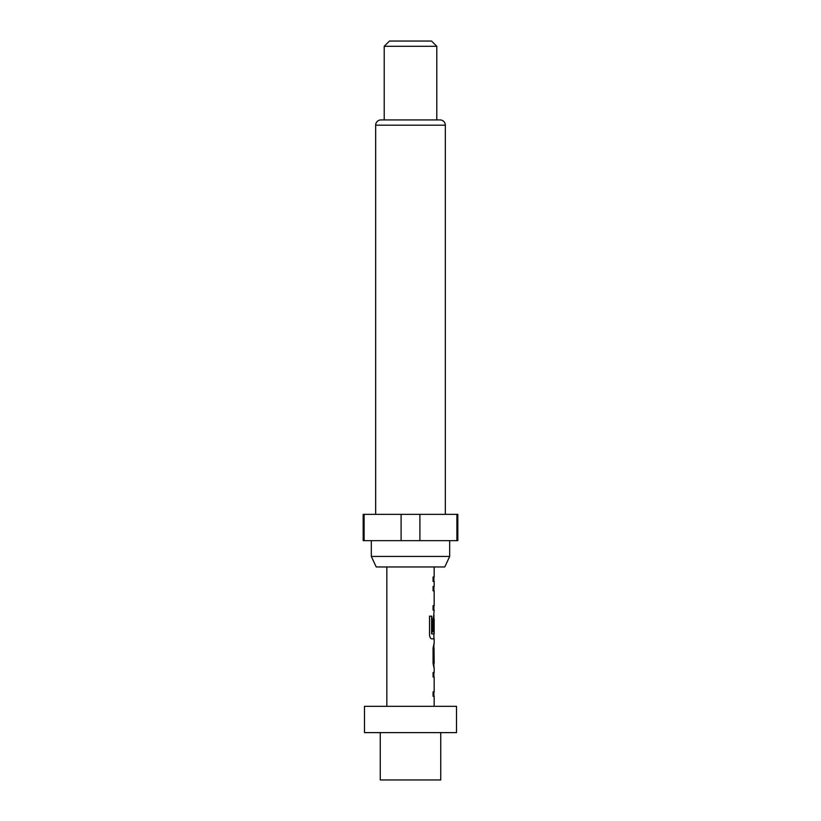 <?xml version="1.0" encoding="UTF-8"?>
<svg xmlns="http://www.w3.org/2000/svg" width="821" height="821" viewBox="0 0 821 821"><rect width="100%" height="100%" fill="white"/><g stroke="black" fill="none" stroke-linecap="round" stroke-linejoin="round"><path stroke-width="1.23" d="M364.483 732.619L456.517 732.619L456.517 706.327L364.483 706.327L364.483 732.619M380.256 732.619L380.256 779.95L440.744 779.95L440.744 732.619M444.777 566.962L376.223 566.962L371.318 556.443L449.682 556.443L444.777 566.962M371.318 540.659L371.318 556.443M449.682 540.659L449.682 556.443M445.341 514.367L445.341 125.192A5.254 5.254 0 0 0 440.087 119.938L380.913 119.938A5.254 5.254 0 0 0 375.659 125.192L375.659 514.367M384.207 46.304L389.462 41.05L431.538 41.05L436.793 46.304L384.207 46.304L384.207 119.938M436.793 46.304L436.793 119.938M456.887 514.367L457.831 514.367L457.831 540.659L456.887 540.659L456.887 514.367L363.169 514.367L363.169 540.659L401.11 540.659L401.11 514.367M434.165 706.327L434.165 696.28L433.067 696.28L433.899 696.28L433.899 691.857L433.067 691.857L433.067 696.28M433.067 691.857L434.165 691.857L434.165 676.986L433.067 676.986L433.899 676.986L433.899 672.573L433.067 672.573L433.067 676.986M433.067 672.573L434.165 672.573L434.165 667.565M433.96 643.859L433.067 647.974L433.067 663.44L433.96 667.565M434.165 643.859L434.165 638.851L431.692 638.851L433.899 638.851L433.899 633.945M431.815 633.658L431.815 616.171L429.537 616.171L429.537 634.725C429.752 637.24 430.461 638.615 431.692 638.851M431.949 633.945L434.165 633.945L434.165 619.075L434.001 631.924L433.067 631.924L433.734 631.924L434.001 619.373M433.899 619.075L433.97 615.145L433.067 619.26L433.067 631.924M433.704 615.145L434.165 610.136L433.067 610.136L433.899 610.136L433.899 605.713L433.067 605.713L433.067 610.136M433.067 605.713L434.165 605.713L434.165 590.843L433.067 590.843L433.899 590.843L433.97 586.43M434.165 566.962L434.165 576.999L433.067 576.999L433.067 581.422L434.165 581.422L434.165 586.43L433.067 586.43L433.067 590.843M386.835 706.327L386.835 566.962M434.001 648.569L434.165 663.142L434.032 648.272M419.89 514.367L419.89 540.659L401.11 540.659M364.114 514.367L364.114 540.659M419.89 540.659L456.887 540.659M433.067 581.422L433.899 581.422L433.899 576.999L433.067 576.999M433.067 586.43L433.899 586.43M431.579 633.658L431.579 616.171L429.537 616.171M434.001 662.855L433.734 648.569M445.341 125.192L375.659 125.192M433.899 667.545L433.899 663.142M433.899 648.272L433.899 643.88"/></g></svg>

